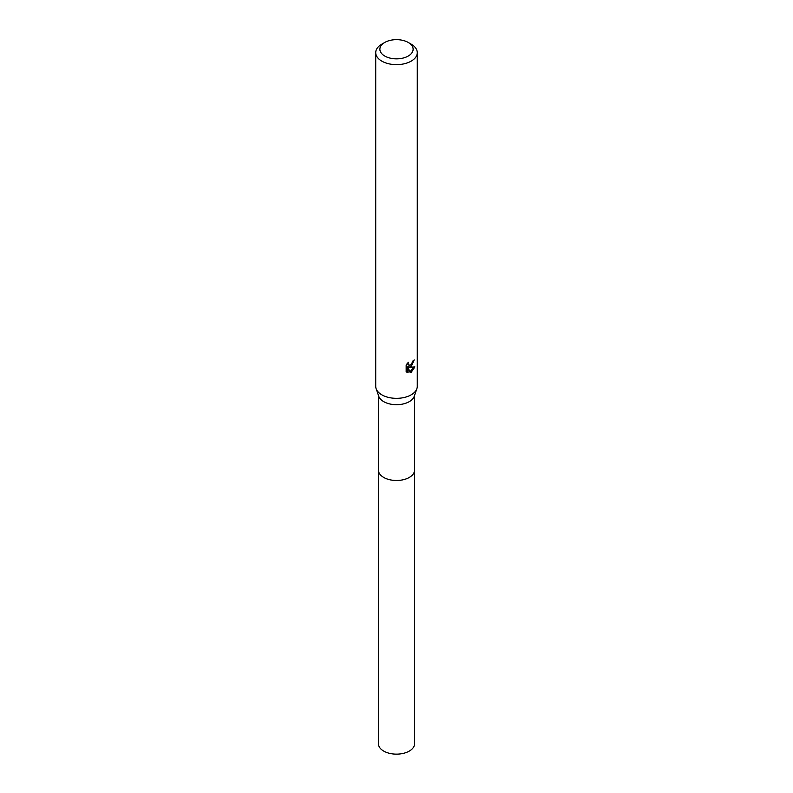 <?xml version="1.0" encoding="UTF-8"?>
<svg xmlns="http://www.w3.org/2000/svg" width="793" height="793" viewBox="0 0 793 793"><rect width="100%" height="100%" fill="white"/><g stroke="black" fill="none" stroke-linecap="round" stroke-linejoin="round"><path stroke-width="1.19" d="M414.58 469.644A18.09 10.448 180 0 1 414.59 470.051A18.08 10.438 180 0 1 409.287 477.426A18.08 10.438 180 0 1 389.581 479.686A18.08 10.438 180 0 1 378.42 470.041A18.09 10.448 180 0 1 378.42 469.644M414.58 469.763A18.09 10.438 180 0 1 409.287 477.436A18.09 10.438 180 0 1 389.343 479.646A18.09 10.438 180 0 1 378.42 469.763M408.256 42.465L411.19 44.16A20.777 11.994 180 0 1 417.277 52.645L417.277 386.35A20.777 11.994 180 0 1 416.87 388.709L414.224 396.322A18.08 10.438 180 0 1 409.287 401.645A18.08 10.438 180 0 1 391.266 404.252A18.08 10.438 180 0 1 378.776 396.322L376.13 388.709A20.777 11.994 180 0 1 375.723 386.35L375.723 52.645A20.777 11.994 180 0 1 381.81 44.16L384.744 42.465A16.623 9.595 180 0 1 408.256 42.465A16.623 9.595 180 0 1 408.256 56.035A16.623 9.595 180 0 1 384.744 56.035A16.623 9.595 180 0 1 384.744 42.465L381.81 44.16M416.87 388.709A20.777 11.994 180 0 1 411.19 394.825A20.777 11.994 180 0 1 390.483 397.828A20.777 11.994 180 0 1 376.13 388.709M411.19 366.544L409.208 367.298L414.898 366.931L411.19 372.323L410.219 372.73L408.058 367.357L408.058 372.779L406.165 371.669L406.165 364.968L408.355 362.262L408.058 363.591L408.861 365.186L411.19 364.75L412.915 360.964A20.777 11.994 0 0 0 414.184 359.913L411.19 366.544M417.277 52.645A20.777 11.994 180 0 1 411.19 61.13A20.777 11.994 180 0 1 388.55 63.727A20.777 11.994 180 0 1 375.723 52.645M412.073 363.729L408.217 366.723L409.208 367.298M412.856 361.667L413.034 360.874M408.861 365.186L407.126 363.6M406.581 372.046L407.067 372.204L407.067 366.782L408.058 367.357M409.902 371.917L413.599 367.189M407.067 372.204L408.058 372.779M378.41 470.051A18.09 10.448 180 0 0 383.703 477.436A18.09 10.448 180 0 0 403.419 479.706A18.09 10.448 180 0 0 414.59 470.051L414.58 743.705A18.08 10.438 180 0 1 403.419 753.35A18.08 10.438 180 0 1 383.713 751.09A18.08 10.438 180 0 1 378.42 743.705L378.42 395.301M414.58 470.041L414.58 395.301"/></g></svg>
